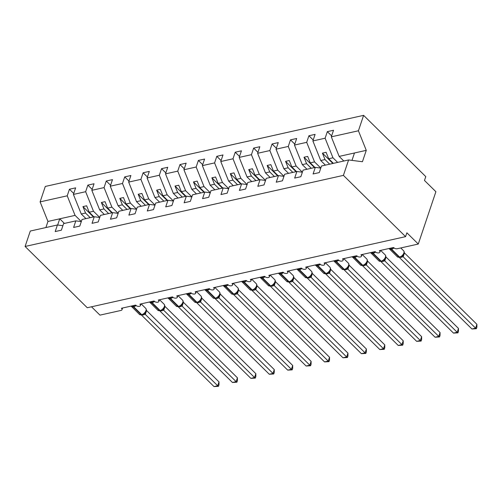<?xml version="1.0" encoding="UTF-8"?>
<svg xmlns="http://www.w3.org/2000/svg" width="502" height="502" viewBox="0 0 502 502"><rect width="100%" height="100%" fill="white"/><g stroke="black" fill="none" stroke-linecap="round" stroke-linejoin="round"><path stroke-width="0.75" d="M343.826 161.017L339.151 156.404L331.307 136.839L358.422 130.784L363.611 115.353L425.778 176.616L424.485 180.469L435.893 191.708L418.279 244.041L406.871 232.796L405.578 236.649L343.412 175.38L348.608 159.95L321.487 166.005L319.278 172.588L313.085 173.968L315.3 167.386L303.07 170.122L300.855 176.698L294.668 178.084L296.883 171.502L302.367 172.211M363.611 115.353L45.299 186.443L40.11 201.873L67.224 195.818L69.439 189.235L73.738 193.477M85.936 218.615L81.261 214.003L85.535 213.049L82.949 206.611L86.633 205.789L89.218 212.227L93.491 211.273L85.647 191.701L87.863 185.125L92.161 189.361M69.439 189.235L75.626 187.855L73.411 194.437L81.261 214.003M67.224 195.818L75.068 215.383L81.324 221.551M418.279 244.041L397.283 248.728A2.899 1.575 -161.4 0 1 393.361 247.536L379.361 250.667A2.899 1.575 18.6 0 1 379.901 252.086A2.899 1.575 18.6 0 1 377.811 252.901A2.899 1.575 18.6 0 1 374.938 251.653L360.938 254.778A2.899 1.575 18.6 0 1 361.478 256.196A2.899 1.575 18.6 0 1 359.388 257.011A2.899 1.575 18.6 0 1 356.514 255.769L342.515 258.894A2.899 1.575 18.6 0 1 343.054 260.312A2.899 1.575 18.6 0 1 340.971 261.128A2.899 1.575 18.6 0 1 338.097 259.879L324.097 263.004A2.899 1.575 18.6 0 1 324.637 264.428A2.899 1.575 18.6 0 1 322.548 265.244A2.899 1.575 18.6 0 1 319.674 263.996L305.674 267.12A2.899 1.575 18.6 0 1 306.214 268.539A2.899 1.575 18.6 0 1 304.124 269.354A2.899 1.575 18.6 0 1 301.256 268.106L287.257 271.237A2.899 1.575 18.6 0 1 287.797 272.655A2.899 1.575 18.6 0 1 285.707 273.471A2.899 1.575 18.6 0 1 282.833 272.222L268.834 275.347A2.899 1.575 18.6 0 1 269.373 276.765A2.899 1.575 18.6 0 1 267.284 277.581A2.899 1.575 18.6 0 1 264.41 276.338L250.41 279.463A2.899 1.575 18.6 0 1 250.95 280.882A2.899 1.575 18.6 0 1 248.867 281.697A2.899 1.575 18.6 0 1 245.993 280.449L231.993 283.58A2.899 1.575 18.6 0 1 232.533 284.998A2.899 1.575 18.6 0 1 230.443 285.814A2.899 1.575 18.6 0 1 227.569 284.565L213.57 287.69A2.899 1.575 18.6 0 1 214.109 289.108A2.899 1.575 18.6 0 1 212.02 289.924A2.899 1.575 18.6 0 1 209.152 288.681L195.152 291.806A2.899 1.575 18.6 0 1 195.692 293.224A2.899 1.575 18.6 0 1 193.603 294.04A2.899 1.575 18.6 0 1 190.729 292.791L176.729 295.923A2.899 1.575 18.6 0 1 177.269 297.341A2.899 1.575 18.6 0 1 175.179 298.157A2.899 1.575 18.6 0 1 172.311 296.908L158.306 300.033A2.899 1.575 18.6 0 1 158.845 301.451A2.899 1.575 18.6 0 1 156.762 302.267A2.899 1.575 18.6 0 1 153.888 301.018L139.889 304.149A2.899 1.575 18.6 0 1 140.428 305.567A2.899 1.575 18.6 0 1 138.339 306.383A2.899 1.575 18.6 0 1 135.465 305.134L121.465 308.259A2.899 1.575 18.6 0 1 122.005 309.684A2.899 1.575 18.6 0 1 120.969 310.443L99.967 315.13L91.502 306.791M104.36 214.498L99.678 209.892L103.952 208.932L101.373 202.494L105.056 201.672L107.635 208.11L111.908 207.157L104.065 187.591L106.28 181.009L110.578 185.244M87.863 185.125L94.05 183.738L91.835 190.321L99.678 209.892M99.747 217.435L93.491 211.273M122.777 210.388L118.102 205.776L122.375 204.822L119.796 198.384L123.479 197.562L126.058 204L130.332 203.046L122.488 183.475L124.703 176.899L129.001 181.134M106.28 181.009L112.467 179.628L110.258 186.204L118.102 205.776M118.165 213.325L111.908 207.157M141.2 206.272L136.519 201.66L140.792 200.706L138.213 194.268L141.897 193.446L144.482 199.884L148.755 198.93L140.905 179.358L143.12 172.782L147.419 177.018M124.703 176.899L130.89 175.512L128.675 182.094L136.519 201.66M136.588 209.208L130.332 203.046M159.617 202.155L154.942 197.55L159.216 196.596L156.637 190.158L160.32 189.329L162.899 195.767L167.172 194.814L159.329 175.248L161.544 168.666L165.842 172.901M143.12 172.782L149.314 171.402L147.099 177.978L154.942 197.55M155.005 205.092L148.755 198.93M178.041 198.045L173.366 193.433L177.639 192.479L175.054 186.041L178.737 185.219L181.322 191.657L185.596 190.704L177.752 171.132L179.961 164.556L184.265 168.791M161.544 168.666L167.731 167.285L165.516 173.868L173.366 193.433M173.428 200.982L167.172 194.814M196.464 193.929L191.783 189.317L196.056 188.363L193.477 181.925L197.16 181.103L199.74 187.541L204.013 186.587L196.169 167.022L198.384 160.439L202.682 164.675M179.961 164.556L186.154 163.169L183.939 169.751L191.783 189.317M191.852 196.866L185.596 190.704M214.881 189.812L210.206 185.207L214.48 184.253L211.894 177.815L215.584 176.993L218.163 183.425L222.436 182.471L214.592 162.905L216.808 156.323L221.106 160.558M198.384 160.439L204.571 159.059L202.362 165.635L210.206 185.207M210.269 192.749L204.013 186.587M233.304 185.702L228.623 181.09L232.897 180.136L230.318 173.698L234.001 172.876L236.586 179.314L240.86 178.361L233.01 158.789L235.225 152.213L239.523 156.448M216.808 156.323L222.995 154.942L220.78 161.525L228.623 181.09M228.692 188.639L222.436 182.471M251.722 181.586L247.047 176.974L251.32 176.02L248.741 169.582L252.424 168.76L255.003 175.198L259.277 174.244L251.433 154.679L253.648 148.096L257.946 152.332M235.225 152.213L241.418 150.826L239.203 157.408L247.047 176.974M247.109 184.523L240.86 178.361M270.145 177.47L265.47 172.864L269.743 171.91L267.158 165.472L270.842 164.65L273.427 171.088L277.7 170.128L269.856 150.562L272.065 143.98L276.37 148.222M253.648 148.096L259.835 146.716L257.62 153.292L265.47 172.864M265.533 180.413L259.277 174.244M288.568 173.359L283.887 168.747L288.161 167.793L285.582 161.355L289.265 160.533L291.844 166.971L296.117 166.018L288.273 146.446L290.489 139.87L294.787 144.105M272.065 143.98L278.259 142.599L276.044 149.182L283.887 168.747M283.956 176.296L277.7 170.128M306.986 169.243L302.311 164.637L306.584 163.677L303.999 157.239L307.688 156.417L310.267 162.855L314.541 161.901L306.697 142.336L308.912 135.753L313.21 139.989M290.489 139.87L296.676 138.489L294.467 145.065L302.311 164.637M302.373 172.18L296.117 166.018M325.409 165.133L320.728 160.521L325.001 159.567L322.422 153.129L326.105 152.307L328.691 158.745L332.964 157.791L325.114 138.219L327.329 131.643L331.627 135.879M308.912 135.753L315.099 134.373L312.884 140.949L320.728 160.521M320.797 168.07L314.541 161.901M62.894 225.693L57.41 224.984L55.195 231.566L61.382 230.18L63.597 223.603L75.827 220.874L81.311 221.583M75.827 220.874L73.612 227.45L79.805 226.069L82.021 219.487L94.25 216.757L99.735 217.466M94.25 216.757L92.035 223.334L98.223 221.953L100.438 215.377L112.674 212.641L118.158 213.35M112.674 212.641L110.459 219.223L116.646 217.843L118.861 211.26L131.091 208.531L136.575 209.24M131.091 208.531L128.876 215.107L135.069 213.726L137.278 207.144L149.514 204.414L154.999 205.123M149.514 204.414L147.299 210.997L153.486 209.61L155.702 203.034L167.932 200.298L173.416 201.013M167.932 200.298L165.716 206.88L171.91 205.5L174.125 198.917L186.355 196.188L191.839 196.897M186.355 196.188L184.14 202.764L190.327 201.384L192.542 194.801L204.778 192.071L210.263 192.781M204.778 192.071L202.563 198.654L208.75 197.267L210.965 190.691L223.195 187.955L228.68 188.67M223.195 187.955L220.98 194.538L227.174 193.157L229.383 186.575L241.619 183.845L247.103 184.554M241.619 183.845L239.404 190.421L245.591 189.041L247.806 182.464L260.036 179.729L265.52 180.438M260.036 179.729L257.821 186.311L264.014 184.924L266.229 178.348L278.459 175.618L283.944 176.327M278.459 175.618L276.244 182.195L282.431 180.814L284.647 174.232L296.883 171.502M331.307 136.839L333.523 130.256L327.329 131.643M337.639 162.397L332.964 157.791M73.411 194.437L85.647 191.701M91.835 190.321L104.065 187.591M110.258 186.204L122.488 183.475M128.675 182.094L140.905 179.358M147.099 177.978L159.329 175.248M165.516 173.868L177.752 171.132M183.939 169.751L196.169 167.022M202.362 165.635L214.592 162.905M220.78 161.525L233.01 158.789M239.203 157.408L251.433 154.679M257.62 153.292L269.856 150.562M276.044 149.182L288.273 146.446M294.467 145.065L306.697 142.336M312.884 140.949L325.114 138.219M343.412 175.38L25.1 246.469L30.296 231.039L57.41 224.984M90.209 217.661L85.535 213.049M93.893 216.839L89.218 212.227M108.633 213.545L103.952 208.932M112.316 212.722L107.635 208.11M127.05 209.428L122.375 204.822M130.733 208.606L126.058 204M145.473 205.318L140.792 200.706M149.157 204.496L144.482 199.884M163.89 201.202L159.216 196.596M167.58 200.38L162.899 195.767M182.314 197.091L177.639 192.479M185.997 196.263L181.322 191.657M200.737 192.975L196.056 188.363M204.421 192.153L199.74 187.541M219.154 188.859L214.48 184.253M222.838 188.037L218.163 183.425M237.578 184.749L232.897 180.136M241.261 183.92L236.586 179.314M255.995 180.632L251.32 176.02M259.685 179.81L255.003 175.198M274.418 176.516L269.743 171.91M278.102 175.694L273.427 171.088M292.842 172.406L288.161 167.793M296.525 171.584L291.844 166.971M311.259 168.289L306.584 163.677M314.942 167.467L310.267 162.855M320.784 168.095L315.3 167.386M329.682 164.173L325.001 159.567M333.366 163.351L328.691 158.745M339.151 156.404L366.265 150.349L362.431 161.738L348.608 159.95M358.422 130.784L366.265 150.349M40.11 201.873L47.954 221.445L45.895 227.557M25.1 246.469L87.266 307.739L405.578 236.649M354.475 152.984L351.984 160.389M57.655 225.015L59.744 218.809L75.068 215.383M47.954 221.445L59.744 218.809L64.419 223.421M332.901 163.457L322.422 153.129M314.484 167.568L303.999 157.239M296.061 171.684L285.582 161.355M277.637 175.8L267.158 165.472M259.22 179.911L248.741 169.582M240.797 184.027L230.318 173.698M222.38 188.143L211.894 177.815M203.956 192.253L193.477 181.925M185.533 196.37L175.054 186.041M167.116 200.486L156.637 190.158M148.692 204.596L138.213 194.268M130.275 208.713L119.796 198.384M111.852 212.823L101.373 202.494M93.428 216.939L82.949 206.611M390.769 248.113A2.127 1.33 -102.6 0 1 390.782 248.333L389.188 248.741A4.16 2.334 134.6 0 0 389.345 248.923A4.16 2.334 134.6 0 0 391.146 249.274A0.966 0.602 77.4 0 1 390.782 248.333L393.938 247.674M476.9 324.323L476.887 327.185L476.373 328.722L475.607 328.17L471.924 328.992L399.448 257.57L403.137 256.748L475.607 328.17L476.9 324.323L404.48 252.952L403.188 256.798M399.605 257.313L397.327 256.792A4.16 2.334 -45.4 0 0 399.134 257.143A0.966 0.602 77.4 0 0 399.605 257.313L400.044 257.219A0.966 0.602 -102.6 0 0 400.232 257.112L403.1 255.167C404.417 253.41 404.587 251.948 403.608 250.768L400.753 247.957M402.146 255.769L403.137 256.748M476.373 328.722L471.924 328.992M372.346 252.23A2.127 1.33 -102.6 0 1 372.358 252.45L370.765 252.851A4.16 2.334 134.6 0 0 370.922 253.039A4.16 2.334 134.6 0 0 372.729 253.384A0.966 0.602 77.4 0 1 372.358 252.45L375.515 251.791M458.477 328.433L458.464 331.301L457.949 332.839L457.184 332.28L453.501 333.108L381.031 261.68L384.714 260.858L457.184 332.28L458.477 328.433L386.057 257.062L384.764 260.908M381.181 261.429L378.903 260.908A4.16 2.334 -45.4 0 0 380.711 261.253A0.966 0.602 77.4 0 0 381.181 261.429L381.62 261.329A0.966 0.602 -102.6 0 0 381.815 261.228L384.676 259.277C385.994 257.526 386.163 256.064 385.185 254.884L380.616 250.385M383.723 259.879L384.714 260.858M457.949 332.839L453.501 333.108M353.929 256.346A2.127 1.33 -102.6 0 1 353.941 256.56L352.341 256.968A4.16 2.334 134.6 0 0 352.498 257.149A4.16 2.334 134.6 0 0 354.305 257.501A0.966 0.602 77.4 0 1 353.941 256.56L357.098 255.907M440.059 332.55L440.047 335.411L439.526 336.949L438.761 336.396L435.077 337.218L362.607 265.796L366.297 264.974L438.761 336.396L440.059 332.55L367.64 261.178L366.347 265.025M362.758 265.545L360.486 265.018A4.16 2.334 -45.4 0 0 362.293 265.37A0.966 0.602 77.4 0 0 362.758 265.545L363.203 265.445A0.966 0.602 -102.6 0 0 363.392 265.345L366.259 263.393A2.127 1.462 -143.4 0 0 366.36 265M365.305 263.996L366.297 264.974M439.526 336.949L435.077 337.218M335.505 260.456A2.127 1.33 -102.6 0 1 335.518 260.676L333.924 261.084A4.16 2.334 134.6 0 0 334.081 261.266A4.16 2.334 134.6 0 0 335.888 261.611A0.966 0.602 77.4 0 1 335.518 260.676L338.674 260.017M421.636 336.666L421.624 339.528L421.109 341.065L420.343 340.513L416.66 341.335L344.184 269.913L347.873 269.091L420.343 340.513L421.636 336.666L349.216 265.288L347.924 269.141M344.341 269.656L342.063 269.135A4.16 2.334 -45.4 0 0 343.87 269.48A0.966 0.602 77.4 0 0 344.341 269.656L344.78 269.561A0.966 0.602 -102.6 0 0 344.968 269.455L347.836 267.51C349.154 265.753 349.323 264.29 348.344 263.111L343.776 258.612M346.882 268.106L347.873 269.091M421.109 341.065L416.66 341.335M317.088 264.573A2.127 1.33 -102.6 0 1 317.095 264.792L315.501 265.194A4.16 2.334 134.6 0 0 315.658 265.382A4.16 2.334 134.6 0 0 317.465 265.727A0.966 0.602 77.4 0 1 317.095 264.792L320.257 264.134M403.219 340.776L403.206 343.644L402.686 345.181L401.92 344.623L398.237 345.445L325.767 274.023L329.45 273.201L401.92 344.623L403.219 340.776L330.799 269.405L329.5 273.251M325.917 273.772L323.646 273.251A4.16 2.334 -45.4 0 0 325.447 273.596A0.966 0.602 77.4 0 0 325.917 273.772L326.363 273.672A0.966 0.602 -102.6 0 0 326.551 273.571L329.412 271.62C330.73 269.869 330.906 268.407 329.921 267.227L325.359 262.728M328.465 272.222L329.45 273.201M402.686 345.181L398.237 345.445M301.834 268.25L297.084 269.31M384.796 344.893L384.783 347.754L384.268 349.292L383.503 348.739L379.819 349.561L307.343 278.139L311.033 277.317L383.503 348.739L384.796 344.893L312.376 273.521L311.083 277.368M307.5 277.888L305.222 277.361A4.16 2.334 -45.4 0 0 307.029 277.713A0.966 0.602 77.4 0 0 307.5 277.888L307.939 277.788A0.966 0.602 -102.6 0 0 308.128 277.688L310.995 275.736A2.127 1.462 -143.4 0 0 311.102 277.342M310.041 276.338L311.033 277.317M384.268 349.292L379.819 349.561M283.41 272.36L278.66 273.421M366.372 349.003L366.366 351.871L365.845 353.408L365.079 352.856L361.396 353.678L288.926 282.256L292.61 281.427L365.079 352.856L366.372 349.003L293.959 277.631L292.66 281.484M289.077 281.998L286.799 281.478A4.16 2.334 -45.4 0 0 288.606 281.823A0.966 0.602 77.4 0 0 289.077 281.998L289.522 281.898A0.966 0.602 -102.6 0 0 289.71 281.798L292.572 279.852C293.89 278.095 294.059 276.633 293.08 275.454L288.512 270.954M291.618 280.449L292.61 281.427M365.845 353.408L361.396 353.678M261.824 276.916A2.127 1.33 -102.6 0 1 261.837 277.129L260.237 277.537A4.16 2.334 134.6 0 0 260.394 277.725A4.16 2.334 134.6 0 0 262.201 278.07A0.966 0.602 77.4 0 1 261.837 277.129L264.993 276.476M347.955 353.119L347.942 355.981L347.422 357.518L346.656 356.966L342.973 357.788L270.503 286.366L274.192 285.544L346.656 356.966L347.955 353.119L275.535 281.748L274.243 285.594M270.653 286.115L268.382 285.594A4.16 2.334 -45.4 0 0 270.189 285.939A0.966 0.602 77.4 0 0 270.653 286.115L271.099 286.014A0.966 0.602 -102.6 0 0 271.287 285.914L274.155 283.963C275.472 282.212 275.642 280.743 274.663 279.57L270.095 275.071M273.201 284.565L274.192 285.544M347.422 357.518L342.973 357.788M243.401 281.026A2.127 1.33 -102.6 0 1 243.414 281.245L241.82 281.653A4.16 2.334 134.6 0 0 241.977 281.835A4.16 2.334 134.6 0 0 243.784 282.187A0.966 0.602 77.4 0 1 243.414 281.245L246.57 280.593M329.532 357.236L329.519 360.097L329.005 361.635L328.239 361.082L324.556 361.904L252.079 290.482L255.769 289.66L328.239 361.082L329.532 357.236L257.112 285.864L255.819 289.71M252.236 290.225L249.958 289.704A4.16 2.334 -45.4 0 0 251.766 290.056A0.966 0.602 77.4 0 0 252.236 290.225L252.675 290.131A0.966 0.602 -102.6 0 0 252.864 290.024L255.731 288.079C257.049 286.322 257.219 284.86 256.24 283.686L251.671 279.181M254.778 288.681L255.769 289.66M329.005 361.635L324.556 361.904M224.984 285.142A2.127 1.33 -102.6 0 1 224.99 285.362L223.396 285.763A4.16 2.334 134.6 0 0 223.553 285.952A4.16 2.334 134.6 0 0 225.36 286.297A0.966 0.602 77.4 0 1 224.99 285.362L228.153 284.703M311.114 361.346L311.102 364.214L310.581 365.751L309.816 365.199L306.132 366.021L233.662 294.599L237.346 293.77L309.816 365.199L311.114 361.346L238.695 289.974L237.396 293.821M233.813 294.341L231.541 293.821A4.16 2.334 -45.4 0 0 233.342 294.166A0.966 0.602 77.4 0 0 233.813 294.341L234.258 294.241A0.966 0.602 -102.6 0 0 234.447 294.141L237.308 292.195C238.632 290.438 238.801 288.976 237.822 287.797L233.254 283.297M236.36 292.791L237.346 293.77M310.581 365.751L306.132 366.021M206.56 289.259A2.127 1.33 -102.6 0 1 206.573 289.472L204.979 289.88A4.16 2.334 134.6 0 0 205.136 290.068A4.16 2.334 134.6 0 0 206.937 290.413A0.966 0.602 77.4 0 1 206.573 289.472L209.729 288.819M292.691 365.462L292.679 368.324L292.164 369.861L291.398 369.309L287.715 370.131L215.239 298.709L218.928 297.887L291.398 369.309L292.691 365.462L220.271 294.09L218.979 297.937M215.396 298.458L213.118 297.937A4.16 2.334 -45.4 0 0 214.925 298.282A0.966 0.602 77.4 0 0 215.396 298.458L215.835 298.357A0.966 0.602 -102.6 0 0 216.023 298.257L218.891 296.305A2.127 1.462 -143.4 0 0 218.997 297.912M217.937 296.908L218.928 297.887M292.164 369.861L287.715 370.131M188.137 293.369A2.127 1.33 -102.6 0 1 188.15 293.588L186.556 293.996A4.16 2.334 134.6 0 0 186.713 294.178A4.16 2.334 134.6 0 0 188.52 294.523A0.966 0.602 77.4 0 1 188.15 293.588L191.306 292.93M274.268 369.579L274.261 372.44L273.741 373.977L272.975 373.425L269.292 374.247L196.822 302.825L200.505 302.003L272.975 373.425L274.268 369.579L201.854 298.201L200.555 302.053M196.972 302.568L194.694 302.047A4.16 2.334 -45.4 0 0 196.502 302.399A0.966 0.602 77.4 0 0 196.972 302.568L197.418 302.474A0.966 0.602 -102.6 0 0 197.606 302.367L200.467 300.422C201.785 298.665 201.955 297.203 200.976 296.023L196.407 291.524M199.514 301.024L200.505 302.003M273.741 373.977L269.292 374.247M169.72 297.485A2.127 1.33 -102.6 0 1 169.732 297.705L168.132 298.106A4.16 2.334 134.6 0 0 168.289 298.295A4.16 2.334 134.6 0 0 170.096 298.64A0.966 0.602 77.4 0 1 169.732 297.705L172.889 297.046M255.851 373.689L255.838 376.556L255.317 378.094L254.552 377.535L250.868 378.364L178.398 306.935L182.088 306.113L254.552 377.535L255.851 373.689L183.431 302.317L182.138 306.164M178.549 306.684L176.277 306.164A4.16 2.334 -45.4 0 0 178.084 306.509A0.966 0.602 77.4 0 0 178.549 306.684L178.994 306.584A0.966 0.602 -102.6 0 0 179.183 306.484L182.05 304.532C183.368 302.781 183.537 301.319 182.559 300.14L177.99 295.64M181.096 305.134L182.088 306.113M255.317 378.094L250.868 378.364M154.465 301.162L149.715 302.223M237.427 377.805L237.415 380.667L236.9 382.204L236.135 381.652L232.451 382.474L159.975 311.052L163.665 310.23L236.135 381.652L237.427 377.805L165.007 306.433L163.715 310.28M160.132 310.801L157.854 310.274A4.16 2.334 -45.4 0 0 159.661 310.625A0.966 0.602 77.4 0 0 160.132 310.801L160.571 310.7A0.966 0.602 -102.6 0 0 160.759 310.6L163.627 308.648C164.945 306.898 165.114 305.429 164.135 304.256L159.567 299.75M162.673 309.251L163.665 310.23M236.9 382.204L232.451 382.474M136.048 305.272L131.292 306.333M219.01 381.915L218.997 384.783L218.477 386.32L217.711 385.768L214.028 386.59L141.558 315.168L145.241 314.346L217.711 385.768L219.01 381.915L146.59 310.543L145.291 314.396M141.708 314.911L139.437 314.39A4.16 2.334 -45.4 0 0 141.238 314.735A0.966 0.602 77.4 0 0 141.708 314.911L142.154 314.81A0.966 0.602 -102.6 0 0 142.342 314.71L145.203 312.765C146.528 311.008 146.697 309.546 145.718 308.366L141.15 303.867M144.256 313.361L145.241 314.346M218.477 386.32L214.028 386.59M393.875 247.957A4.16 2.334 134.6 0 1 391.591 249.174L391.146 249.274L399.134 257.143L399.573 257.043A4.16 2.334 -45.4 0 0 403.859 253.027A4.16 2.334 -45.4 0 0 403.608 250.768M401.462 256.616L400.044 257.219A0.966 0.602 -102.6 0 1 399.573 257.043L391.591 249.174A0.966 0.602 -102.6 0 1 391.221 248.233A2.127 1.33 -102.6 0 0 391.209 248.019M400.684 257.018A2.127 1.33 -102.6 0 1 401.242 257.375M400.985 256.886A2.127 1.33 -102.6 0 1 401.682 257.275M403.106 255.154A2.127 1.462 -143.4 0 0 403.206 256.773M375.452 252.067A4.16 2.334 134.6 0 1 373.168 253.284L372.729 253.384L380.711 261.253L381.156 261.153A4.16 2.334 -45.4 0 0 385.436 257.137A4.16 2.334 -45.4 0 0 385.185 254.884M383.039 260.733L381.62 261.329A0.966 0.602 -102.6 0 1 381.156 261.153L373.168 253.284A0.966 0.602 -102.6 0 1 372.804 252.349A2.127 1.33 -102.6 0 0 372.791 252.129M382.26 261.128A2.127 1.33 -102.6 0 1 382.819 261.486M382.562 260.996A2.127 1.33 -102.6 0 1 383.258 261.385M384.689 259.264A2.127 1.462 -143.4 0 0 384.783 260.889M357.035 256.183A4.16 2.334 134.6 0 1 354.751 257.4L354.305 257.501L362.293 265.37L362.733 265.269A4.16 2.334 -45.4 0 0 367.012 261.253A4.16 2.334 -45.4 0 0 366.767 259.001L362.199 254.495M364.621 264.849L363.203 265.445A0.966 0.602 -102.6 0 1 362.733 265.269L354.751 257.4A0.966 0.602 -102.6 0 1 354.381 256.466A2.127 1.33 -102.6 0 0 354.368 256.246M363.837 265.244A2.127 1.33 -102.6 0 1 364.396 265.602M364.138 265.112A2.127 1.33 -102.6 0 1 364.841 265.502M338.612 260.3A4.16 2.334 134.6 0 1 336.327 261.517L335.888 261.611L343.87 269.48L344.309 269.386A4.16 2.334 -45.4 0 0 348.595 265.37A4.16 2.334 -45.4 0 0 348.344 263.111M346.198 268.965L344.78 269.561A0.966 0.602 -102.6 0 1 344.309 269.386L336.327 261.517A0.966 0.602 -102.6 0 1 335.957 260.576A2.127 1.33 -102.6 0 0 335.951 260.362M345.42 269.361A2.127 1.33 -102.6 0 1 345.978 269.712M345.721 269.223A2.127 1.33 -102.6 0 1 346.418 269.618M347.848 267.497A2.127 1.462 -143.4 0 0 347.942 269.116M320.188 264.41A4.16 2.334 134.6 0 1 317.904 265.627L317.465 265.727L325.447 273.596L325.892 273.496A4.16 2.334 -45.4 0 0 330.172 269.48A4.16 2.334 -45.4 0 0 329.921 267.227M327.781 273.075L326.363 273.672A0.966 0.602 -102.6 0 1 325.892 273.496L317.904 265.627A0.966 0.602 -102.6 0 1 317.54 264.692A2.127 1.33 -102.6 0 0 317.528 264.472M326.997 273.471A2.127 1.33 -102.6 0 1 327.555 273.828M327.298 273.339A2.127 1.33 -102.6 0 1 328.001 273.728M329.425 271.607A2.127 1.462 -143.4 0 0 329.519 273.226M298.665 268.689A2.127 1.33 -102.6 0 1 298.677 268.903A0.966 0.602 77.4 0 0 299.041 269.844A4.16 2.334 134.6 0 1 297.24 269.492A4.16 2.334 134.6 0 1 297.077 269.304M301.771 268.526A4.16 2.334 134.6 0 1 299.487 269.743L299.041 269.844L307.029 277.713L307.469 277.612A4.16 2.334 -45.4 0 0 311.755 273.596A4.16 2.334 -45.4 0 0 311.504 271.344L306.935 266.838M309.357 277.192L307.939 277.788A0.966 0.602 -102.6 0 1 307.469 277.612L299.487 269.743A0.966 0.602 -102.6 0 1 299.117 268.802A2.127 1.33 -102.6 0 0 299.104 268.589M308.579 277.587A2.127 1.33 -102.6 0 1 309.138 277.945M308.881 277.455A2.127 1.33 -102.6 0 1 309.577 277.844M280.241 272.799A2.127 1.33 -102.6 0 1 280.254 273.019A0.966 0.602 77.4 0 0 280.624 273.954A4.16 2.334 134.6 0 1 278.817 273.609A4.16 2.334 134.6 0 1 278.654 273.414M283.348 272.642A4.16 2.334 134.6 0 1 281.064 273.86L280.624 273.954L288.606 281.823L289.052 281.729A4.16 2.334 -45.4 0 0 293.331 277.713A4.16 2.334 -45.4 0 0 293.08 275.454M290.94 281.302L289.522 281.898A0.966 0.602 -102.6 0 1 289.052 281.729L281.064 273.86A0.966 0.602 -102.6 0 1 280.7 272.919A2.127 1.33 -102.6 0 0 280.687 272.699M290.156 281.704A2.127 1.33 -102.6 0 1 290.714 282.055M290.457 281.566A2.127 1.33 -102.6 0 1 291.154 281.961M292.584 279.84A2.127 1.462 -143.4 0 0 292.679 281.459M264.93 276.753A4.16 2.334 134.6 0 1 262.646 277.97L262.201 278.07L270.189 285.939L270.628 285.839A4.16 2.334 -45.4 0 0 274.908 281.823A4.16 2.334 -45.4 0 0 274.663 279.57M272.517 285.418L271.099 286.014A0.966 0.602 -102.6 0 1 270.628 285.839L262.646 277.97A0.966 0.602 -102.6 0 1 262.276 277.035A2.127 1.33 -102.6 0 0 262.264 276.815M271.733 285.814A2.127 1.33 -102.6 0 1 272.291 286.171M272.034 285.682A2.127 1.33 -102.6 0 1 272.737 286.071M274.161 283.95A2.127 1.462 -143.4 0 0 274.255 285.569M246.507 280.869A4.16 2.334 134.6 0 1 244.223 282.086L243.784 282.187L251.766 290.056L252.205 289.955A4.16 2.334 -45.4 0 0 256.491 285.939A4.16 2.334 -45.4 0 0 256.24 283.686M254.1 289.528L252.675 290.131A0.966 0.602 -102.6 0 1 252.205 289.955L244.223 282.086A0.966 0.602 -102.6 0 1 243.853 281.145A2.127 1.33 -102.6 0 0 243.846 280.932M253.315 289.93A2.127 1.33 -102.6 0 1 253.874 290.288M253.617 289.798A2.127 1.33 -102.6 0 1 254.313 290.187M255.744 288.066A2.127 1.462 -143.4 0 0 255.838 289.685M228.084 284.979A4.16 2.334 134.6 0 1 225.8 286.196L225.36 286.297L233.342 294.166L233.788 294.072A4.16 2.334 -45.4 0 0 238.067 290.049A4.16 2.334 -45.4 0 0 237.822 287.797M235.676 293.645L234.258 294.241A0.966 0.602 -102.6 0 1 233.788 294.072L225.8 286.196A0.966 0.602 -102.6 0 1 225.436 285.262A2.127 1.33 -102.6 0 0 225.423 285.042M234.892 294.04A2.127 1.33 -102.6 0 1 235.451 294.398M235.193 293.908A2.127 1.33 -102.6 0 1 235.896 294.304M237.32 292.177A2.127 1.462 -143.4 0 0 237.415 293.802M209.667 289.096A4.16 2.334 134.6 0 1 207.382 290.313L206.937 290.413L214.925 298.282L215.364 298.182A4.16 2.334 -45.4 0 0 219.65 294.166A4.16 2.334 -45.4 0 0 219.399 291.913L214.831 287.408M217.259 297.761L215.835 298.357A0.966 0.602 -102.6 0 1 215.364 298.182L207.382 290.313A0.966 0.602 -102.6 0 1 207.012 289.378A2.127 1.33 -102.6 0 0 207 289.158M216.475 298.157A2.127 1.33 -102.6 0 1 217.033 298.514M216.776 298.025A2.127 1.33 -102.6 0 1 217.473 298.414M191.243 293.212A4.16 2.334 134.6 0 1 188.959 294.429L188.52 294.523L196.502 302.399L196.947 302.298A4.16 2.334 -45.4 0 0 201.227 298.282A4.16 2.334 -45.4 0 0 200.976 296.023M198.83 301.878L197.418 302.474A0.966 0.602 -102.6 0 1 196.947 302.298L188.959 294.429A0.966 0.602 -102.6 0 1 188.595 293.488A2.127 1.33 -102.6 0 0 188.583 293.275M198.052 302.273A2.127 1.33 -102.6 0 1 198.61 302.631M198.353 302.141A2.127 1.33 -102.6 0 1 199.049 302.53M200.48 300.409A2.127 1.462 -143.4 0 0 200.574 302.028M172.826 297.322A4.16 2.334 134.6 0 1 170.542 298.539L170.096 298.64L178.084 306.509L178.524 306.408A4.16 2.334 -45.4 0 0 182.803 302.392A4.16 2.334 -45.4 0 0 182.559 300.14M180.413 305.988L178.994 306.584A0.966 0.602 -102.6 0 1 178.524 306.408L170.542 298.539A0.966 0.602 -102.6 0 1 170.172 297.604A2.127 1.33 -102.6 0 0 170.159 297.385M179.628 306.383A2.127 1.33 -102.6 0 1 180.187 306.741M179.929 306.251A2.127 1.33 -102.6 0 1 180.632 306.64M182.057 304.519A2.127 1.462 -143.4 0 0 182.151 306.145M151.297 301.602A2.127 1.33 -102.6 0 1 151.309 301.815A0.966 0.602 77.4 0 0 151.679 302.756A4.16 2.334 134.6 0 1 149.872 302.405A4.16 2.334 134.6 0 1 149.709 302.217M154.403 301.438A4.16 2.334 134.6 0 1 152.119 302.656L151.679 302.756L159.661 310.625L160.1 310.525A4.16 2.334 -45.4 0 0 164.386 306.509A4.16 2.334 -45.4 0 0 164.135 304.256M161.995 310.104L160.571 310.7A0.966 0.602 -102.6 0 1 160.1 310.525L152.119 302.656A0.966 0.602 -102.6 0 1 151.748 301.715A2.127 1.33 -102.6 0 0 151.742 301.501M161.211 310.5A2.127 1.33 -102.6 0 1 161.769 310.857M161.512 310.368A2.127 1.33 -102.6 0 1 162.209 310.757M163.639 308.636A2.127 1.462 -143.4 0 0 163.734 310.255M132.879 305.712A2.127 1.33 -102.6 0 1 132.886 305.931A0.966 0.602 77.4 0 0 133.256 306.866A4.16 2.334 134.6 0 1 131.449 306.521A4.16 2.334 134.6 0 1 131.292 306.327M135.979 305.555A4.16 2.334 134.6 0 1 133.695 306.772L133.256 306.866L141.238 314.735L141.683 314.641A4.16 2.334 -45.4 0 0 145.963 310.625A4.16 2.334 -45.4 0 0 145.718 308.366M143.572 314.214L142.154 314.81A0.966 0.602 -102.6 0 1 141.683 314.641L133.695 306.772A0.966 0.602 -102.6 0 1 133.331 305.831A2.127 1.33 -102.6 0 0 133.319 305.618M142.788 314.616A2.127 1.33 -102.6 0 1 143.346 314.967M143.089 314.478A2.127 1.33 -102.6 0 1 143.792 314.873M145.216 312.752A2.127 1.462 -143.4 0 0 145.31 314.371M140.428 305.567L140.987 303.905M122.005 309.684L122.563 308.015M158.845 301.451L159.41 299.788M177.269 297.341L177.827 295.672M195.692 293.224L196.251 291.562M214.109 289.108L214.668 287.445M232.533 284.998L233.091 283.329M250.95 280.882L251.515 279.219M269.373 276.765L269.932 275.102M287.797 272.655L288.355 270.992M306.214 268.539L306.772 266.876M324.637 264.428L325.196 262.759M343.054 260.312L343.619 258.649M361.478 256.196L362.036 254.533M379.901 252.086L380.46 250.416M389.019 248.509L397.327 256.792M370.601 252.619L378.903 260.908M352.178 256.735L360.486 265.018M366.259 263.393C367.577 261.642 367.746 260.174 366.767 259.001M333.755 260.852L342.063 269.135M315.338 264.962L323.646 273.251M296.914 269.078L305.222 277.361M310.995 275.736C312.313 273.985 312.482 272.517 311.504 271.344M278.497 273.195L286.799 281.478M260.074 277.305L268.382 285.594M241.65 281.421L249.958 289.704M223.233 285.531L231.541 293.821M204.81 289.648L213.118 297.937M218.891 296.305C220.209 294.555 220.378 293.086 219.399 291.913M186.393 293.764L194.694 302.047M167.969 297.874L176.277 306.164M149.546 301.991L157.854 310.274M131.129 306.107L139.437 314.39"/></g></svg>
